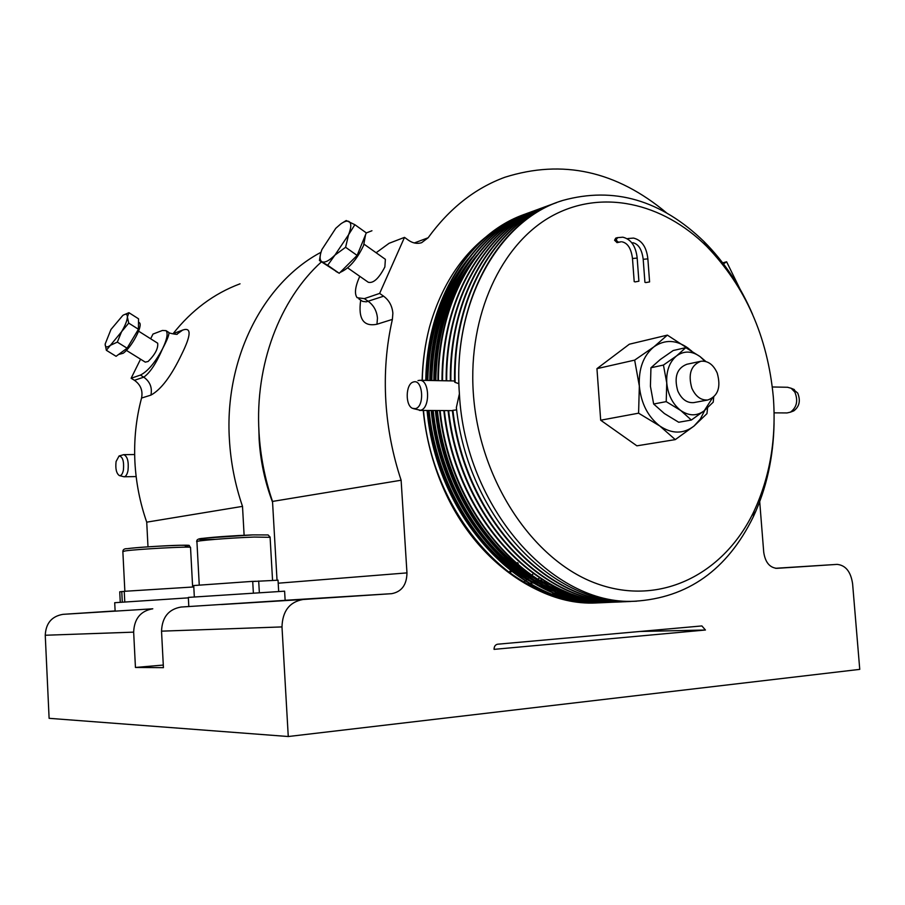 <?xml version="1.0" encoding="UTF-8"?>
<svg xmlns="http://www.w3.org/2000/svg" width="905" height="905" viewBox="0 0 905 905"><rect width="100%" height="100%" fill="white"/><g stroke="black" fill="none" stroke-linecap="round" stroke-linejoin="round"><path stroke-width="1.36" d="M442.534 380.734C442.149 296.523 485.318 226.533 543.419 207.449M442.013 380.722C441.697 297.417 484.005 227.958 541.281 208.218M438.416 380.654C438.439 297.145 481.415 228.026 539.165 209.01M437.907 380.643C437.986 298.039 480.125 229.429 537.05 209.768M434.332 380.575C434.751 297.768 477.546 229.497 534.946 210.548M433.823 380.564C434.298 298.65 476.256 230.888 532.841 211.306M430.282 380.496C431.108 298.39 473.711 230.967 530.76 212.075M429.773 380.485C430.644 299.261 472.421 232.336 528.667 212.833M426.266 380.417C427.477 299.012 469.899 232.415 526.597 213.603M425.769 380.405C427.024 299.872 468.62 233.773 524.515 214.349M619.597 601.961L613.364 602.198C534.991 605.841 451.12 518.463 440.113 410.542M619.314 601.961L612.809 602.221C534.414 605.864 450.543 518.452 439.581 410.542M623.873 601.282L621.882 601.542M621.599 601.576L619.608 601.791M619.325 601.814L617.357 601.995M619.043 601.814L608.895 602.391C530.398 606.079 446.47 518.361 435.905 410.519M623.59 601.271L621.599 601.531M621.316 601.565L619.325 601.791M616.791 602.017L608.341 602.425C529.821 606.112 445.894 518.35 435.373 410.508M621.633 601.158L619.642 601.452M619.359 601.486L617.38 601.746M617.097 601.78L615.117 601.995M616.814 601.768L612.877 602.198M614.563 602.017L604.461 602.594C525.828 606.327 441.866 518.26 431.73 410.485M621.35 601.135L619.359 601.44M619.077 601.474L617.097 601.735M612.323 602.221L603.907 602.617C525.262 606.361 441.289 518.248 431.21 410.485M619.405 600.988L617.414 601.327M617.131 601.373L615.151 601.655M614.868 601.701L612.9 601.949M612.617 601.983L610.66 602.198M612.346 601.972L608.443 602.402M608.16 602.425L600.06 602.798C521.291 606.576 437.285 518.158 427.59 410.463M619.122 600.965L617.131 601.305M616.848 601.35L614.88 601.644M614.597 601.689L612.628 601.938M610.106 602.221L608.16 602.402M607.889 602.425L599.506 602.821C520.726 606.599 436.708 518.146 427.07 410.451M617.176 600.784L615.196 601.158M614.914 601.214L612.934 601.542M612.662 601.576L610.694 601.87M612.38 601.565L608.454 602.153M610.14 601.893L606.237 602.402M605.965 602.425L604.031 602.606M605.683 602.425L595.682 602.99C516.778 606.814 432.726 518.056 423.483 410.429M423.223 410.429C425.904 437.5 432.59 463.337 443.269 487.931C474.096 559.448 536.97 604.28 595.105 603.013L603.477 602.628M616.905 600.762L614.914 601.135M614.631 601.18L612.662 601.52M607.911 602.187L605.965 602.402M645.717 282.598L649.598 281.908L645.717 282.598M617.142 237.698L615.717 238.151L614.574 240.255L617.074 242.619M635.016 281.919L638.896 281.217L635.016 281.919M563.577 590.931L561.541 591.915M560.297 592.492L559.222 592.979M558.193 593.431L556.88 593.997M556.586 594.121L554.539 594.958M565.421 591.712L563.374 592.651M562.288 593.137L561.032 593.68M560.184 594.031L558.668 594.653M558.374 594.777L556.292 595.569M567.265 592.458L565.195 593.363M564.301 593.748L562.831 594.347M562.186 594.608L560.444 595.286M560.138 595.4L558.046 596.157M569.098 593.171L567.016 594.042M566.315 594.325L564.72 594.947M564.2 595.139L562.197 595.875M561.892 595.988L559.765 596.712M559.324 596.576L561.439 595.829M561.745 595.728L563.668 595.004M564.2 594.8L565.795 594.178M566.541 593.872L568.623 592.99M570.919 593.85L568.872 594.664M568.34 594.868L566.745 595.456M566.077 595.694L563.939 596.44M563.634 596.542L561.473 597.243M572.741 594.506L570.908 595.185M570.297 595.411L568.781 595.942M567.831 596.271L565.659 596.972M565.342 597.074L563.215 597.707M562.74 597.594L564.901 596.938M565.218 596.836L567.322 596.146M568.25 595.818L569.833 595.252M570.376 595.06L572.265 594.336M574.539 595.117L572.956 595.682M572.062 595.988L570.817 596.395M569.562 596.802L567.345 597.47M567.028 597.56L565.037 598.115M564.573 598.013L566.587 597.436M566.903 597.345L569.109 596.667M570.286 596.282L571.598 595.841M572.424 595.558L574.075 594.958M574.471 596.022L575.852 595.558L574.517 596.033M571.858 596.881L571.179 597.096M568.566 597.82L570.817 597.176L568.611 597.832M568.283 597.922L566.428 598.409M566.383 598.397L568.25 597.911M571.134 597.085L571.813 596.881M277.021 580.116L272.518 501.427C264.894 478.994 260.391 455.962 259.011 432.307C254.893 364.67 279.736 299.566 321.399 261.884M366.265 232.97L371.944 230.741M278.208 583.205L406.967 572.888L401.119 480.238C392.68 454.796 387.6 428.699 385.881 401.944C384.15 373.346 386.322 345.823 392.385 319.397L376.966 324.239C363.482 326.931 358.052 318.945 360.676 300.279M414.32 242.959L428.122 237.777C449.434 208.41 475.012 188.24 504.832 177.267C562.514 159.054 616.441 170.955 666.646 212.947M571.202 593.952L569.618 594.857M569.211 595.094L568.012 595.762M565.489 597.119L563.985 597.888M358.844 298.888L362.6 301.388L366.276 301.829L383.618 296.195C389.116 300.302 392.204 305.981 392.872 313.232L392.385 319.397M776.038 568.329L801.411 566.666L775.63 568.295M319.069 598.386L276.772 601.078L319.069 598.386M566.145 592.006L564.268 593.001M563.374 593.465L562.129 594.099M561.496 594.415L560.727 594.789M562.616 594.031L563.589 593.533M564.46 593.08L566.338 592.085M773.311 396.91C767.632 336.807 745.471 286.67 706.828 246.499C662.698 202.652 601.35 188.432 551.179 216.431C501.155 244.373 468.123 315.178 473.281 392.6C478.892 480.001 533.249 561.089 597.085 583.77C661.023 606.836 724.679 573.566 754.159 510.906C770.076 476.437 776.456 438.427 773.311 396.91M636.713 601.192L630.966 601.395C552.299 605.049 467.817 516.823 456.358 407.555L459.401 393.799C452.432 301.569 499.481 219.576 562.695 200.458C613.963 186.294 661.08 200.005 704.033 241.59C724.238 261.862 740.414 286.116 752.564 314.329M347.678 267.88L368.312 282.281C373.392 283.525 378.912 278.412 384.863 266.964L385.383 259.328L384.614 258.773M365.563 234.678L363.606 245.436C356.864 259.599 349.036 268.581 340.122 272.382M337.87 272.507L335.823 271.319M188.353 597.854L114.709 602.707L115.127 611.147L152.787 608.793C140.626 610.898 134.245 618.681 133.657 632.143L135.445 667.46L163.42 667.664L161.531 631.158C162.119 617.255 168.624 609.212 181.068 607.04L285.132 600.354L284.611 591.225M188.817 606.588L188.331 597.402L284.611 591.18M700.21 361.4L686.838 364.274C676.895 368.165 673.874 377.068 677.777 390.96C681.567 399.218 686.884 403.11 693.694 402.623L694.395 402.487M717.224 373.064C721.149 387.227 718.027 396.198 707.846 399.987C701.002 400.474 695.662 396.548 691.839 388.188C687.913 374.15 690.934 365.179 700.911 361.253C707.914 360.609 713.355 364.557 717.224 373.064M787.52 387.272L791.162 388.268L794.85 392.114C798.289 400.689 796.819 407.363 790.45 412.148L787.045 412.94L774.092 412.85M792.746 388.924L797.678 393.03C800.755 400.666 799.443 406.617 793.753 410.893L792.497 411.368M415.282 408.641L412.578 408.359C405.146 405.655 405.553 384.274 413.087 382.091L413.574 381.944C423.031 378.867 424.852 407.148 415.282 408.641M418.008 380.586L419.863 380.292C429.785 379.942 430.316 408.89 420.406 410.282L413.483 408.653M258.807 428.076L259.135 439.264C260.414 460.973 264.894 481.969 272.563 502.252M510.035 572.933L511.404 571.417M511.642 571.157L512.705 569.946M513.531 568.985L514.538 567.808M515.431 566.734L516.382 565.568M517.343 564.369L518.226 563.238M240.029 283.819C214.01 293.525 191.702 310.144 173.093 333.685L182.663 330.087C191.532 326.954 191.215 334.997 181.724 354.206C171.317 376.005 161.045 389.648 150.92 395.112L141.553 398.053C136.055 418.653 133.838 439.977 134.913 462.002C135.999 482.614 139.936 502.66 146.723 522.162L147.99 546.835M320.97 252.303C263.468 282.688 224.316 358.357 229.395 439.4C230.707 462.319 235.074 484.639 242.506 506.37L146.723 522.162M115.116 610.977L86.62 612.855L115.116 611.033M157.413 343.04L157.674 343.199C158.33 348.391 155.151 354.477 148.126 361.468L145.286 362.136L126.395 350.382M138.929 322.395L139.347 322.666C143.42 325.144 131.598 347.543 123.148 353.267L118.578 354.477M119.494 475.623L124.053 476.777C125.874 476.55 127.186 474.458 128.001 470.487C128.872 461.561 127.458 456.278 123.747 454.649L119.234 455.928M123.419 470.034C124.155 461.29 122.707 456.606 119.075 455.973L116.078 461.539C115.297 468.779 116.383 473.462 119.347 475.577C121.202 475.917 122.56 474.073 123.419 470.034M759.714 501.698L763.73 552.242C765.234 562.254 769.612 567.627 776.863 568.34L837.148 564.381C845.655 565.263 850.813 571.722 852.601 583.759L859.75 669.372L288.265 736.523L49.108 718.321L45.25 635.253C45.861 623.228 51.777 616.248 63.022 614.337L115.127 611.124M115.116 610.932L63.022 614.337M141.553 398.053C143.013 390.632 140.637 384.716 134.449 380.304L131.123 378.256L140.399 375.089C147.764 371.423 155.185 362.588 162.64 348.595C167.063 339.205 168.183 333.221 166.022 330.653L162.402 330.461L152.979 334.081L150.66 338.775M140.558 359.195L131.123 378.256M221.499 604.54L303.051 599.495C289.532 601.938 282.507 611.067 281.987 626.916L288.265 736.523M723.48 263.898L726.613 261.771L739.883 288.819M428.122 237.777L421.617 242.698C417.194 244.067 412.782 243.23 408.393 240.187L404.501 237.37L379.636 293.412L364.353 298.627L357.158 297.722C354.319 293.978 355.077 287.1 359.421 277.088L359.783 276.319M383.618 296.195L379.636 293.412M406.967 572.888C406.752 584.879 401.628 591.802 391.627 593.68L285.132 600.298M303.051 599.495L391.627 593.68M494.062 649.36L705.436 630.016L701.884 625.932L497.592 644.213C495.284 644.711 494.107 646.43 494.062 649.36M422.284 380.349C422.669 362.124 425.045 344.466 429.423 327.361C425.011 344.285 422.578 361.943 422.115 380.338M429.423 327.361C440.543 288.062 459.536 257.801 486.392 236.578M598.386 600.796L594.347 600.954M593.703 600.977L588.476 600.954M587.594 600.931L579.743 600.422M578.261 600.275L562.378 597.515M558.657 596.565C530.296 588.827 504.458 572.243 481.143 546.812M135.445 667.46L163.296 665.062M639.903 631.475L705.436 630.016M621.565 601.893L617.278 602.017C539.029 605.615 455.215 518.542 443.823 410.565M624.111 601.757L617.855 601.995C539.618 605.581 455.803 518.554 444.355 410.576M574.381 595.071L549.03 586.055M543.057 583.103C488.44 555.693 444.219 485.77 436.312 410.519M434.83 380.586C436.301 329.522 450.283 287.79 476.777 255.38M584.132 597.956L572.073 595.784M568.17 595.807L569.765 595.23L544.324 586.135M538.328 583.148C483.768 555.636 439.74 485.544 432.149 410.485M430.791 380.507C432.466 330.291 446.335 289.17 472.387 257.156M588.499 599.008L580.897 598.318M579.573 598.148L567.48 595.954M565.161 595.388L539.64 586.202M533.622 583.193C479.141 555.58 435.282 485.318 428.031 410.463M426.798 380.428C428.665 331.038 442.398 290.539 468.021 258.932M570.229 593.59L537.163 579.155M528.611 573.736C481.596 542.943 444.412 478.032 437.353 410.519M435.837 380.598C436.708 337.599 447.149 300.551 467.161 269.452M582.401 597.504L568.374 594.528M565.58 593.737L548.803 587.617L532.4 579.166M523.803 573.691C476.912 542.785 439.943 477.772 433.19 410.497M431.798 380.53C432.839 338.357 443.156 301.976 462.749 271.353M587.707 598.827L579.313 597.911M577.831 597.685L563.758 594.687M560.953 593.895L544.12 587.696L527.649 579.166M519.018 573.634C472.274 542.638 435.509 477.523 429.049 410.463M427.794 380.451C429.004 339.126 439.185 303.39 458.349 273.242M774.058 423.28C773.447 457.251 766.535 488.429 753.299 516.812C727.281 569.867 687.664 598.013 634.428 601.237C553.023 605.75 465 507.773 459.401 393.799L459.401 393.652C452.557 301.727 498.44 219.813 561.824 200.774M556.349 202.731C496.822 222.064 452.975 295.584 455.136 382.408L454.593 381.955C452.67 296.229 495.601 223.524 554.165 203.501M452.376 410.497L452.896 410.35C465.113 518.565 548.905 605.106 626.95 601.576L626.351 601.61C548.351 605.128 464.593 518.656 452.376 410.497M630.661 601.474L626.373 601.61M634.699 601.237L626.95 601.576M450.882 380.881C449.661 295.279 493.191 223.524 552.005 204.315M450.351 380.881C449.208 296.195 491.868 224.983 549.844 205.084M626.102 601.689L621.814 601.814C543.69 605.366 459.921 518.644 448.088 410.599M628.67 601.553L622.391 601.791C544.278 605.343 460.509 518.656 448.631 410.599M446.685 380.801C445.894 295.901 489.243 225.04 547.695 205.888M446.165 380.801C445.43 296.806 487.931 226.476 545.545 206.657M456.64 409.886L452.896 410.35M453.122 380.926L454.57 380.96M455.136 382.408L458.903 383.686M691.658 350.97L667.37 335.122L629.348 344.205L596.949 368.652L600.682 420.214L636.882 445.826L675.288 439.615L694.033 426.04L706.975 413.619L707.563 407.895M527.502 583.974L529.436 583.521M529.855 583.42L532.66 582.684M533.441 582.458L535.76 581.768M536.518 581.53L539.018 580.693M539.403 580.558L542.061 579.585M542.378 579.777L539.697 580.739M539.312 580.874L536.812 581.689M536.043 581.926L533.712 582.605M532.921 582.82L530.081 583.544M529.663 583.646L527.717 584.087M272.518 501.427L401.119 480.238M181.068 607.04L188.806 606.531M376.129 252.755L389.082 243.298L404.501 237.37M722.699 262.869L726.613 261.771M568.51 597.809L570.761 597.164M574.415 596.01L575.806 595.535L574.381 595.999M562.265 590.354L560.285 591.384M558.962 592.051L558.034 592.504M556.914 593.035L555.772 593.567M555.489 593.703L553.509 594.585M574.449 595.094L572.854 595.66M571.971 595.954L570.716 596.372M569.46 596.768L567.243 597.447M566.926 597.538L564.924 598.092M572.65 594.472L570.806 595.162M570.207 595.377L568.679 595.92M567.74 596.237L565.557 596.949M565.252 597.04L563.114 597.685M570.851 593.827L568.781 594.642M568.25 594.845L566.654 595.433M565.998 595.671L563.849 596.418M563.544 596.519L561.372 597.21M569.03 593.137L566.937 594.008M566.225 594.302L564.63 594.924M564.098 595.117L562.118 595.852M561.813 595.954L559.675 596.689M567.197 592.424L565.127 593.329M564.211 593.714L562.752 594.325M562.096 594.585L560.365 595.252M560.059 595.366L557.955 596.135M565.354 591.678L563.306 592.628M562.209 593.114L560.953 593.657M560.093 594.008L558.589 594.63M558.294 594.743L556.213 595.547M563.51 590.897L561.473 591.881M560.218 592.47L559.143 592.956M558.102 593.409L556.813 593.963M556.518 594.087L554.46 594.924M561.666 590.094L559.641 591.112M559.358 591.248L558.758 591.542M558.227 591.802L557.333 592.221M556.123 592.775L555.014 593.273M554.72 593.409L552.695 594.28M573.272 596.372L572.243 596.689M571.711 596.859L571.055 597.051M570.738 597.153L568.476 597.798M574.008 594.936L572.345 595.535M571.53 595.818L570.207 596.259M569.03 596.644L566.824 597.323M566.507 597.413L564.471 597.99M572.209 594.314L570.297 595.038M567.311 596.101L565.139 596.814M564.822 596.915L562.65 597.572M570.388 593.657L568.283 594.495M567.74 594.709L566.145 595.309M565.557 595.524L563.419 596.271M563.114 596.384L560.953 597.085M568.566 592.967L566.485 593.85M565.727 594.155L564.132 594.789M563.6 594.992L561.677 595.705M561.372 595.807L559.245 596.553M566.734 592.243L564.675 593.16M563.713 593.567L562.299 594.155M561.598 594.438L559.923 595.094M559.618 595.219L557.525 595.988M564.89 591.485L562.842 592.447M561.711 592.956L560.5 593.476M559.595 593.861L558.147 594.461M557.853 594.585L555.783 595.4M563.046 590.705L561.021 591.689M559.72 592.3L558.69 592.775M557.616 593.261L556.36 593.793M556.066 593.918L554.018 594.766M561.202 589.879L559.188 590.908M558.894 591.056L558.261 591.372M557.74 591.621L556.88 592.04M555.636 592.617L554.561 593.103M554.279 593.228L552.242 594.11M354.873 224.7L366.299 232.879L357.136 255.425L339.217 273.287L319.442 260.527L327.689 265.278L334.907 255.131C329.069 260.832 324.714 263.027 321.852 261.715C319.522 260.074 319.533 256.024 321.897 249.576L335.766 228.309L340.733 223.954C344.251 221.442 346.954 220.594 348.844 221.42C351.502 223.026 351.411 227.472 348.561 234.757L334.907 255.131L345.597 247.28L348.561 234.757L354.873 224.7L346.219 220.537L343.696 222.053M320.325 255.074L319.442 260.527M357.136 255.425L345.597 247.28M339.217 273.287L327.689 265.278M252.721 581.485L278.039 580.207M194.326 596.904L193.727 585.546L252.71 581.349L253.366 593.035M258.694 581.01L259.35 592.662M252.71 581.417L255.685 581.248M539.606 578.001L537.446 579.336M537.14 579.517L535.093 580.727M534.493 581.067L532.694 582.051M532.095 582.379L530.341 583.295M533.317 573.691L531.54 575.399M530.873 576.021L529.504 577.266M528.927 577.786L527.479 579.053M526.993 579.483L525.466 580.772M525.205 580.987L523.972 581.994M563.668 590.965L561.801 592.017M560.693 592.628L559.686 593.16M558.804 593.623L557.571 594.246M557.299 594.381L555.455 595.286M713.717 397.103L713.219 402.171L704.282 410.712L691.352 420.044L680.775 410.531L666.216 401.628L653.659 404.015L664.349 413.517L678.693 422.25L691.352 420.044M653.659 404.015L650.424 386.265L650.944 367.769L663.444 365.054L666.747 382.928L666.216 401.628M663.444 365.054L676.601 355.88L685.798 347.656L700.108 356.627L705.855 361.514M650.944 367.769L660.277 359.511L673.23 350.507L685.798 347.656M712.258 398.257L704.282 410.712C696.963 416.232 689.124 416.176 680.775 410.531C672.653 404.128 667.981 394.931 666.747 382.928C666.171 370.96 669.462 361.943 676.601 355.88C684.09 350.586 691.929 350.835 700.108 356.627L704.95 361.299M667.37 335.122L653.863 346.887L634.654 360.122L596.949 368.652M634.654 360.122L639.337 386.062L638.591 413.178L600.682 420.214M638.591 413.178L659.824 426.017L675.288 439.615M691.013 350.597L688.049 348.108C676.216 339.703 664.824 339.296 653.863 346.887C643.387 355.62 638.545 368.674 639.337 386.062C641.125 403.483 647.957 416.809 659.824 426.017C672.008 434.095 683.411 434.106 694.033 426.04L700.255 419.173L704.791 410.293M242.506 506.37L244.112 535.251M134.449 380.304L143.759 377.159C150.015 372.815 156.305 363.29 162.64 348.595C167.47 339.42 169.518 334.024 168.771 332.406L168.364 332.146M128.917 312.689L138.544 318.809L138.442 329.262L127.096 348.21L116.078 356.31L106.349 350.292L110.376 345.337C106.881 347.803 105.138 347.384 105.15 344.07L110.976 329.465L122.82 315.415C125.818 313.515 127.345 314.035 127.39 316.976C127.175 320.562 125.241 325.483 121.587 331.705L128.714 323.119L127.39 316.976L128.917 312.689L123.465 315.019M110.376 345.337L121.587 331.705L117.322 342.113L110.376 345.337M105.15 344.07L106.349 350.292M127.096 348.21L117.322 342.113M138.442 329.262L128.714 323.119M124.245 591.384L119.743 591.813L120.263 602.255M193.794 586.949L124.245 591.316L124.777 601.949M122.288 602.119L121.768 591.531M509.051 572.22L510.488 570.716M510.725 570.455L511.811 569.279M512.694 568.306L513.712 567.164M514.651 566.077L515.612 564.958M516.619 563.747L517.513 562.639M647.867 258.875L643.195 259.294C641.939 249.509 638.489 243.988 632.855 242.721M628.342 238.501L627.369 238.83M637.165 258.083L632.482 258.502C631.215 248.671 627.787 243.128 622.188 241.861M617.696 237.619L616.079 239.768L618.036 242.201L618.896 241.974M364.353 298.627L368.301 301.365C373.754 305.404 376.808 311.003 377.453 318.141L376.966 324.239M270.109 537.321L254.181 537.061C230.142 537.853 192.799 540.919 196.928 541.722L199.247 584.924M190.536 547.548L190.525 547.378C189.835 546.315 137.696 549.097 125.603 550.862L122.854 551.552L124.856 591.27M281.987 626.916L161.531 631.158M133.657 632.143L45.25 635.253M836.842 564.403L775.483 568.283M214.383 539.346C198.444 539.821 195.152 539.425 204.507 538.158L252.744 534.9M150.92 395.112C152.391 387.612 150.004 381.627 143.759 377.159L140.399 375.089M143.488 609.37L152.787 608.793M182.663 330.087L177.052 334.103C178.794 335.042 167.708 333.097 168.771 332.406L166.022 330.653M127.469 548.656C143.081 546.416 204.768 543.781 185.333 546.145M649.598 281.908L647.856 258.762C646.521 246.997 641.736 240.108 633.523 238.083L627.878 238.547M638.896 281.217L637.165 257.97C635.83 246.149 631.057 239.225 622.855 237.201L617.21 237.676M613.341 602.198L612.775 602.221M706.828 246.499L704.033 241.59M272.552 580.286L270.086 537.072L268.084 534.946L252.789 534.889C232.438 535.726 215.775 536.88 202.788 538.362C198.319 538.622 196.362 539.674 196.917 541.495M693.694 402.623L707.846 399.987M772.316 386.978L787.814 387.272M794.386 389.603L791.162 388.268M419.422 410.406L452.398 410.632M157.674 343.199L138.601 331.173M139.347 322.666L138.51 322.135M122.854 551.383C123.012 549.471 124.471 548.577 127.232 548.679M134.664 454.536L123.747 454.649M617.832 601.995L617.267 602.017M634.428 601.237L630.932 601.395M622.357 601.791L621.792 601.814M644.926 282.315L643.195 259.294M621.181 241.759L616.995 242.642M634.201 281.625L632.482 258.502M754.159 510.906L753.299 516.812M385.383 259.328L364.093 244.203M278.683 591.485L278.027 580.116M793.753 410.893L790.45 412.148M419.863 380.292L454.027 380.948M192.641 586.994L190.525 547.378C187.437 544.414 193.127 545.602 179.925 545.263C165.219 545.568 135.863 547.468 127.379 548.668M136.157 476.562L124.053 476.777"/></g></svg>
